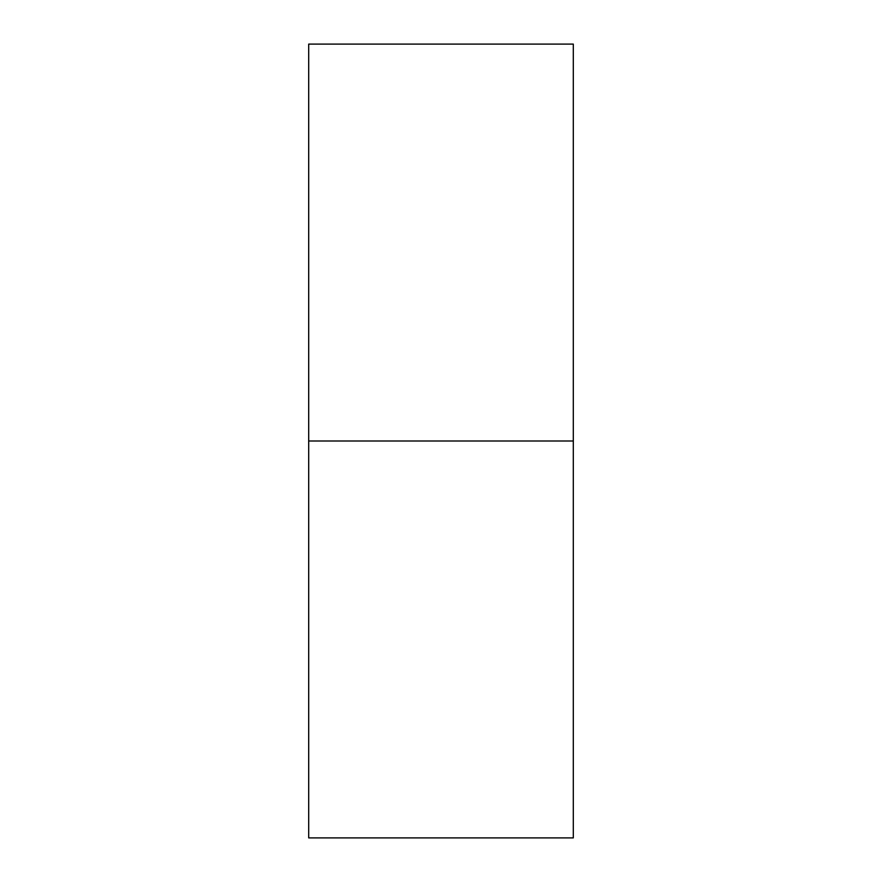 <?xml version="1.0" encoding="UTF-8"?>
<svg xmlns="http://www.w3.org/2000/svg" width="882" height="882" viewBox="0 0 882 882"><rect width="100%" height="100%" fill="white"/><g stroke="black" fill="none" stroke-linecap="round" stroke-linejoin="round"><path stroke-width="1.32" d="M573.3 837.9L573.3 44.1L573.3 441L308.7 441L308.7 44.1L308.7 837.9L573.3 837.9L573.3 441L308.7 441L308.7 837.9M308.7 44.1L573.3 44.1"/></g></svg>
